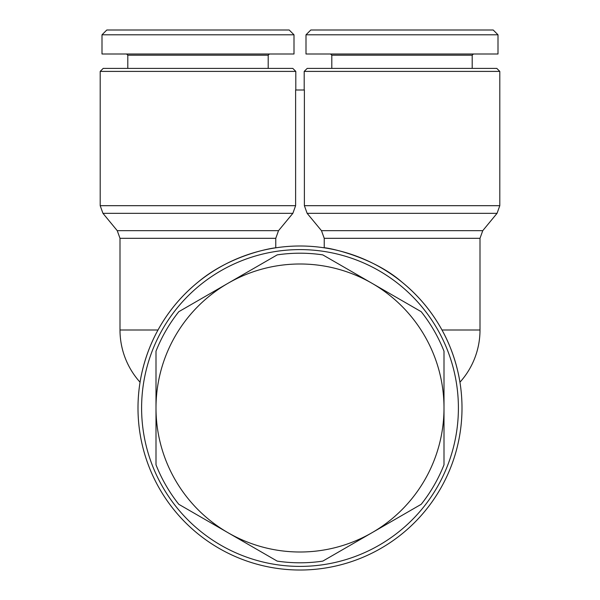 <?xml version="1.0" encoding="UTF-8"?>
<svg xmlns="http://www.w3.org/2000/svg" width="600" height="600" viewBox="0 0 600 600"><rect width="100%" height="100%" fill="white"/><g stroke="black" fill="none" stroke-linecap="round" stroke-linejoin="round"><path stroke-width="0.9" d="M300 249.6A158.4 158.4 0 0 1 458.4 408A158.4 158.4 0 0 1 300 566.4A158.4 158.4 0 0 1 141.6 408A158.4 158.4 0 0 1 300 249.6M402 282.142C418.537 295.657 431.865 311.61 441.982 330C456.75 356.415 459.945 382.71 459.938 382.222C459.945 382.71 456.75 356.415 441.982 330C456.75 356.415 459.945 382.71 459.938 382.222C459.945 382.71 456.75 356.415 441.982 330C431.865 311.61 418.537 295.657 402 282.142C418.537 295.657 431.865 311.61 441.982 330C431.865 311.61 418.537 295.657 402 282.142C372.112 255.968 326.168 247.29 324.233 247.822A162 162 0 0 0 300 246A162 162 0 0 1 462 408A162 162 0 0 1 142.252 444.893A162 162 0 0 1 228.157 262.8M307.132 213.322L497.055 213.322L499.8 205.688L499.8 71.4L496.8 68.4L307.2 68.4L304.2 71.4L499.8 71.4L499.8 205.688L304.388 205.688L307.132 213.322L321.48 230.678L324.233 238.312L324.233 247.822M259.2 251.22A162 162 0 0 1 275.767 247.822L275.767 238.312L278.52 230.678L292.868 213.322L295.612 205.688L295.612 90L304.388 90L304.388 205.688M278.52 230.678L117.255 230.678L120 238.312L120 330L158.017 330C143.25 356.415 140.055 382.71 140.062 382.222C140.055 382.71 143.25 356.415 158.017 330C143.25 356.415 140.055 382.71 140.062 382.222C140.055 382.71 143.25 356.415 158.017 330C143.25 356.415 140.055 382.71 140.062 382.222C140.055 382.71 143.25 356.415 158.017 330C143.25 356.415 140.055 382.71 140.062 382.222C140.055 382.71 143.25 356.415 158.017 330C168.053 311.685 181.38 295.733 198 282.142C231.21 254.167 273.938 247.718 275.767 247.822A162 162 0 0 1 300 246A162 162 0 0 0 138 408A162 162 0 0 0 457.748 444.893A162 162 0 0 0 371.843 262.8M117.255 230.678L102.945 213.322L100.2 205.688L100.2 71.4L295.8 71.4L295.8 90L295.8 71.4L292.8 68.4L103.2 68.4L100.2 71.4L100.2 205.688L295.612 205.688M268.2 55.2L269.4 54L268.2 55.2L268.2 68.4L268.2 55.2L127.8 55.2L126.6 54L127.8 55.2L127.8 68.4L127.8 55.2M198 34.8L294 34.8L294 54L102 54L102 34.8L198 34.8M294 54L294 34.8L289.2 30L106.8 30L102 34.8M472.2 68.4L472.2 55.2L331.8 55.2L330.6 54L331.8 55.2L331.8 68.4L331.8 55.2M402 34.8L498 34.8L498 54L306 54L306 34.8L402 34.8M498 54L498 34.8L493.2 30L310.8 30L306 34.8L310.8 30M277.2 254.888A154.8 154.8 0 0 1 322.8 254.888L421.2 311.692A154.8 154.8 0 0 1 444 351.195L444 464.805A154.8 154.8 0 0 1 421.2 504.308L322.8 561.112A154.8 154.8 0 0 1 277.2 561.112L228 532.71A144 144 0 0 0 444 408A144 144 0 0 0 228 283.29L277.2 254.888M324.63 247.882A162 162 0 0 1 340.8 251.22L340.8 251.22M441.982 330C456.75 356.415 459.945 382.71 459.938 382.222C459.945 382.71 456.75 356.415 441.982 330C456.75 356.415 459.945 382.71 459.938 382.222C459.945 382.71 456.75 356.415 441.982 330L480 330L480 238.312L482.745 230.678L321.48 230.678L324.233 238.312L480 238.312L480 330A78 78 0 0 1 459.938 382.222A78 78 0 0 0 480 330M156 464.805L156 408A144 144 0 0 0 228 532.71L178.8 504.308A154.8 154.8 0 0 1 156 464.805M178.8 311.692L228 283.29A144 144 0 0 0 156 408L156 351.195A154.8 154.8 0 0 1 178.8 311.692M120 330A78 78 0 0 0 140.062 382.222A78 78 0 0 1 120 330L120 238.312L275.767 238.312M100.2 205.688L102.945 213.322L292.868 213.322M304.2 71.4L304.2 90L304.2 71.4M472.2 55.2L473.4 54L472.2 55.2M499.8 205.688L497.055 213.322L482.745 230.678L497.055 213.322"/></g></svg>
